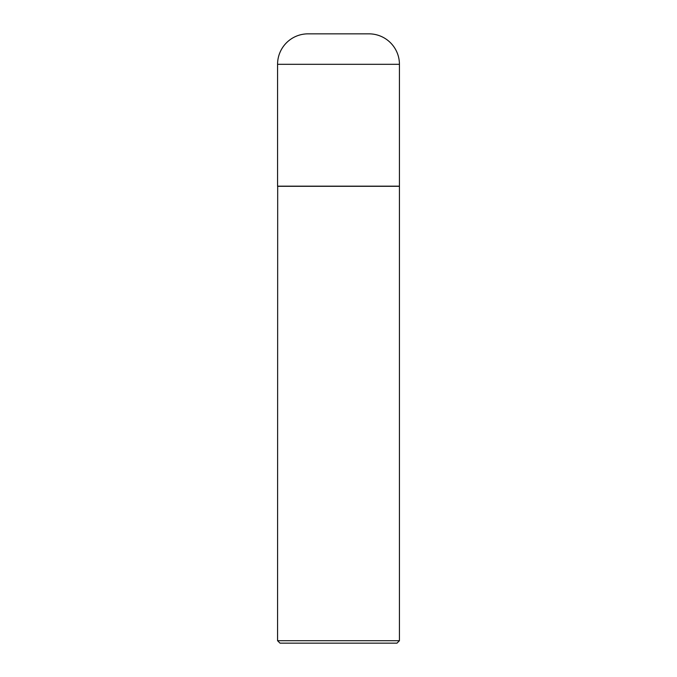 <?xml version="1.0" encoding="UTF-8"?>
<svg xmlns="http://www.w3.org/2000/svg" width="677" height="677" viewBox="0 0 677 677"><rect width="100%" height="100%" fill="white"/><g stroke="black" fill="none" stroke-linecap="round" stroke-linejoin="round"><path stroke-width="1.02" d="M399.43 64.315A30.465 30.465 0 0 0 368.703 33.85L308.297 33.85A30.465 30.465 0 0 0 277.57 64.315L277.57 186.175L399.43 186.175L399.43 64.315L277.57 64.315M277.688 186.175L277.57 640.713L399.43 640.713L399.43 186.302L277.57 186.302M399.43 640.713L396.993 643.15L280.007 643.15L277.57 640.713M368.965 33.85L308.035 33.85"/></g></svg>
